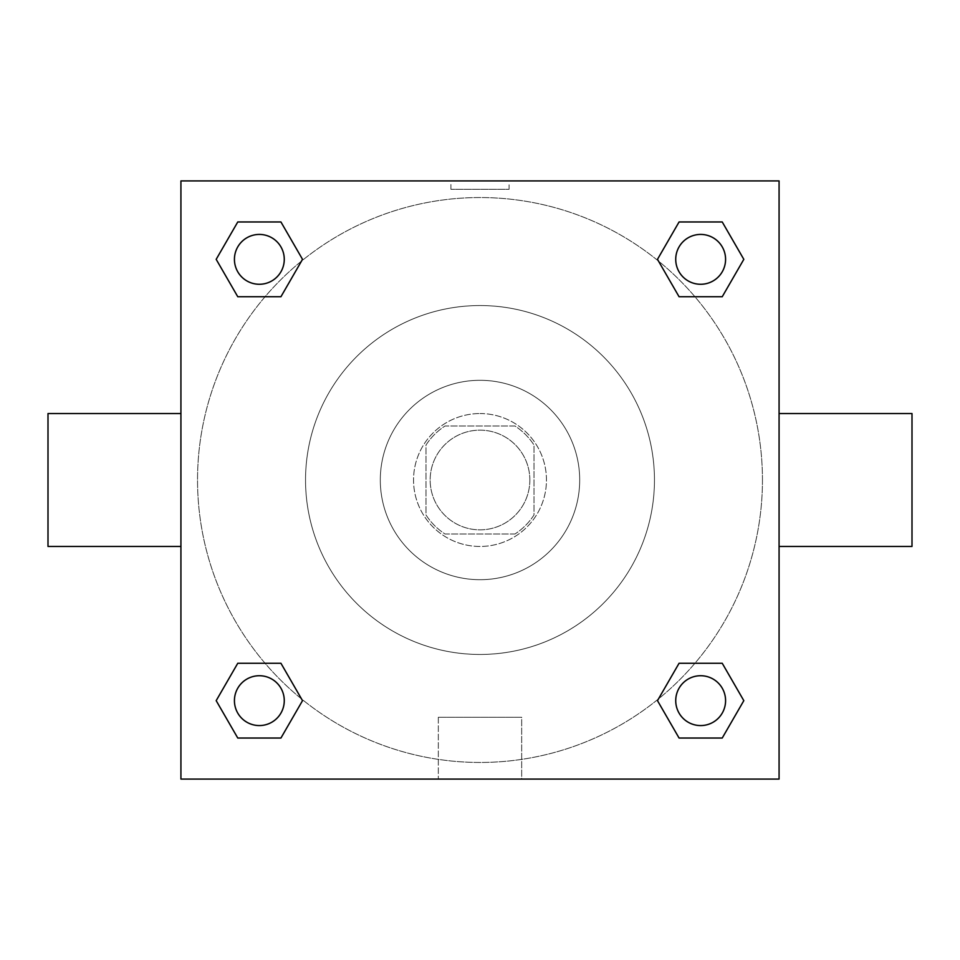 <?xml version="1.0" encoding="UTF-8"?>
<svg xmlns="http://www.w3.org/2000/svg" width="960" height="960" viewBox="0 0 960 960"><rect width="100%" height="100%" fill="white"/><g stroke="black" fill="none" stroke-linecap="round" stroke-linejoin="round"><path stroke-width="0.72" stroke-dasharray="4.8 3.6" d="M529.848 480A49.848 49.848 0 0 0 455.076 436.836A49.848 49.848 0 0 0 455.076 523.164A49.848 49.848 0 0 0 529.848 480A49.848 49.848 0 0 0 455.076 436.836A49.848 49.848 0 0 0 455.076 523.164A49.848 49.848 0 0 0 529.848 480M514.968 534L445.032 534A64.332 64.332 0 0 1 426 514.968L426 445.032A64.332 64.332 0 0 1 445.032 426L514.968 426A64.332 64.332 0 0 1 534 445.032L534 514.968A64.332 64.332 0 0 1 514.968 534L445.032 534A64.332 64.332 0 0 1 426 514.968L426 445.032A64.332 64.332 0 0 1 445.032 426L514.968 426A64.332 64.332 0 0 1 534 445.032L534 514.968A64.332 64.332 0 0 1 514.968 534M480 413.544A66.456 66.456 0 0 1 537.552 513.228A66.456 66.456 0 0 1 422.448 513.228A66.456 66.456 0 0 1 480 413.544A66.456 66.456 0 0 0 413.544 480A66.456 66.456 0 0 0 480 546.456A66.456 66.456 0 0 0 546.456 480A66.456 66.456 0 0 0 480 413.544M480 380.304A99.696 99.696 0 0 1 566.34 529.848A99.696 99.696 0 0 1 393.66 529.848A99.696 99.696 0 0 1 480 380.304A99.696 99.696 0 0 1 566.34 529.848A99.696 99.696 0 0 1 393.66 529.848A99.696 99.696 0 0 1 480 380.304M480 305.544A174.456 174.456 0 0 1 631.092 567.228A174.456 174.456 0 0 1 328.908 567.228A174.456 174.456 0 0 1 480 305.544A174.456 174.456 0 0 0 305.544 480A174.456 174.456 0 0 0 480 654.456A174.456 174.456 0 0 0 654.456 480A174.456 174.456 0 0 0 480 305.544M265.068 296.736L237.768 296.736L265.068 296.736L237.768 296.736L216.18 259.344L237.768 221.964L280.932 221.964L302.52 259.344L280.932 296.736M280.932 663.264L302.52 700.656L280.932 663.264L302.52 700.656L280.932 663.264L302.52 700.656L280.932 738.036L237.768 738.036L216.18 700.656L237.768 663.264L265.068 663.264M180.924 779.076L180.924 180.924L779.076 180.924L779.076 779.076L180.924 779.076L180.924 180.924L779.076 180.924L779.076 779.076L180.924 779.076L180.924 180.924L779.076 180.924L779.076 779.076L180.924 779.076M679.068 296.736L657.48 259.344L679.068 296.736L657.48 259.344L679.068 296.736L657.48 259.344L679.068 221.964L722.232 221.964L743.82 259.344L722.232 296.736L694.932 296.736M694.932 663.264L722.232 663.264L694.932 663.264L722.232 663.264L743.82 700.656L722.232 738.036L679.068 738.036L657.48 700.656L679.068 663.264M509.076 180.936L450.924 180.936L509.076 180.924L450.924 180.924L509.076 180.924L450.924 180.924L509.076 180.924L509.076 189.3L450.924 189.3L509.076 189.3M762.456 480A282.456 282.456 0 0 0 338.772 235.38A282.456 282.456 0 0 0 338.772 724.62A282.456 282.456 0 0 0 762.456 480A282.456 282.456 0 0 0 338.772 235.38A282.456 282.456 0 0 0 338.772 724.62A282.456 282.456 0 0 0 762.456 480M284.268 700.656A24.924 24.924 0 0 0 246.888 679.068A24.924 24.924 0 0 0 246.888 722.232A24.924 24.924 0 0 0 284.268 700.656A24.924 24.924 0 0 0 246.888 679.068A24.924 24.924 0 0 0 246.888 722.232A24.924 24.924 0 0 0 284.268 700.656A24.924 24.924 0 0 0 246.888 679.068A24.924 24.924 0 0 0 246.888 722.232A24.924 24.924 0 0 0 284.268 700.656A24.924 24.924 0 0 0 246.888 679.068A24.924 24.924 0 0 0 246.888 722.232A24.924 24.924 0 0 0 284.268 700.656A24.924 24.924 0 0 0 246.888 679.068A24.924 24.924 0 0 0 246.888 722.232A24.924 24.924 0 0 0 284.268 700.656M284.268 259.344A24.924 24.924 0 0 0 246.888 237.768A24.924 24.924 0 0 0 246.888 280.932A24.924 24.924 0 0 0 284.268 259.344A24.924 24.924 0 0 0 246.888 237.768A24.924 24.924 0 0 0 246.888 280.932A24.924 24.924 0 0 0 284.268 259.344A24.924 24.924 0 0 0 246.888 237.768A24.924 24.924 0 0 0 246.888 280.932A24.924 24.924 0 0 0 284.268 259.344A24.924 24.924 0 0 0 246.888 237.768A24.924 24.924 0 0 0 246.888 280.932A24.924 24.924 0 0 0 284.268 259.344A24.924 24.924 0 0 0 246.888 237.768A24.924 24.924 0 0 0 246.888 280.932A24.924 24.924 0 0 0 284.268 259.344M725.58 259.344A24.924 24.924 0 0 0 688.188 237.768A24.924 24.924 0 0 0 688.188 280.932A24.924 24.924 0 0 0 725.58 259.344A24.924 24.924 0 0 0 688.188 237.768A24.924 24.924 0 0 0 688.188 280.932A24.924 24.924 0 0 0 725.58 259.344A24.924 24.924 0 0 0 688.188 237.768A24.924 24.924 0 0 0 688.188 280.932A24.924 24.924 0 0 0 725.58 259.344A24.924 24.924 0 0 0 688.188 237.768A24.924 24.924 0 0 0 688.188 280.932A24.924 24.924 0 0 0 725.58 259.344A24.924 24.924 0 0 0 688.188 237.768A24.924 24.924 0 0 0 688.188 280.932A24.924 24.924 0 0 0 725.58 259.344M675.732 700.656A24.924 24.924 0 0 1 713.112 679.068A24.924 24.924 0 0 1 713.112 722.232A24.924 24.924 0 0 1 675.732 700.656A24.924 24.924 0 0 1 713.112 679.068A24.924 24.924 0 0 1 713.112 722.232A24.924 24.924 0 0 1 675.732 700.656M521.676 779.076L438.324 779.076L521.676 779.076L438.324 779.076L521.676 779.076L521.676 717.264L438.324 717.264L521.676 717.264L438.324 717.264L521.676 717.264L521.676 779.076M180.924 480L180.924 413.544L180.924 480M779.076 480L779.076 413.544L779.076 480M912 413.544L912 546.456M48 546.456L48 413.544M237.768 738.036L216.18 700.656L237.768 663.264L216.18 700.656L237.768 663.264L216.18 700.656L237.768 738.036L216.18 700.656L237.768 738.036L280.932 738.036L237.768 738.036M302.52 700.656L280.932 738.036L302.52 700.656M657.48 259.344L679.068 221.964L722.232 221.964L743.82 259.344L722.232 296.736L743.82 259.344L722.232 296.736L743.82 259.344L722.232 221.964L743.82 259.344L722.232 221.964L679.068 221.964L657.48 259.344M237.768 296.736L216.18 259.344L237.768 221.964L280.932 221.964L302.52 259.344L280.932 221.964L302.52 259.344L280.932 221.964L237.768 221.964L216.18 259.344L237.768 221.964L216.18 259.344L237.768 296.736M679.068 738.036L657.48 700.656L679.068 738.036L657.48 700.656L679.068 738.036L722.232 738.036L679.068 738.036M722.232 663.264L743.82 700.656L722.232 738.036L743.82 700.656L722.232 738.036L743.82 700.656L722.232 663.264M779.064 480L779.064 450.924L779.064 480M180.936 480L180.936 450.924L180.936 480M725.58 700.656A24.924 24.924 0 0 0 688.188 679.068A24.924 24.924 0 0 0 688.188 722.232A24.924 24.924 0 0 0 725.58 700.656A24.924 24.924 0 0 0 688.188 679.068A24.924 24.924 0 0 0 688.188 722.232A24.924 24.924 0 0 0 725.58 700.656A24.924 24.924 0 0 0 688.188 679.068A24.924 24.924 0 0 0 688.188 722.232A24.924 24.924 0 0 0 725.58 700.656M438.324 717.264L438.324 779.076L438.324 717.264M450.924 189.3L450.924 180.936"/><path stroke-width="1.44" d="M280.932 296.736L237.768 296.736L216.18 259.344L237.768 221.964L280.932 221.964L302.52 259.344L280.932 296.736L237.768 296.736L265.068 296.736M265.068 663.264L280.932 663.264L302.52 700.656L280.932 738.036L237.768 738.036L216.18 700.656L237.768 663.264L280.932 663.264M694.932 296.736L679.068 296.736L657.48 259.344L679.068 221.964L722.232 221.964L743.82 259.344L722.232 296.736L679.068 296.736M679.068 663.264L722.232 663.264L743.82 700.656L722.232 738.036L679.068 738.036L657.48 700.656L679.068 663.264L722.232 663.264L694.932 663.264M779.076 546.456L912 546.456L912 413.544L779.076 413.544M180.924 413.544L48 413.544L48 546.456L180.924 546.456M180.924 180.924L779.076 180.924L779.076 779.076L180.924 779.076L180.924 180.924M722.232 738.036L679.068 738.036L722.232 738.036M725.58 700.656A24.924 24.924 0 0 0 688.188 679.068A24.924 24.924 0 0 0 688.188 722.232A24.924 24.924 0 0 0 725.58 700.656M280.932 738.036L237.768 738.036L280.932 738.036M284.268 700.656A24.924 24.924 0 0 0 246.888 679.068A24.924 24.924 0 0 0 246.888 722.232A24.924 24.924 0 0 0 284.268 700.656M679.068 221.964L722.232 221.964L679.068 221.964M725.58 259.344A24.924 24.924 0 0 0 688.188 237.768A24.924 24.924 0 0 0 688.188 280.932A24.924 24.924 0 0 0 725.58 259.344M237.768 221.964L280.932 221.964L237.768 221.964M284.268 259.344A24.924 24.924 0 0 0 246.888 237.768A24.924 24.924 0 0 0 246.888 280.932A24.924 24.924 0 0 0 284.268 259.344"/></g></svg>
